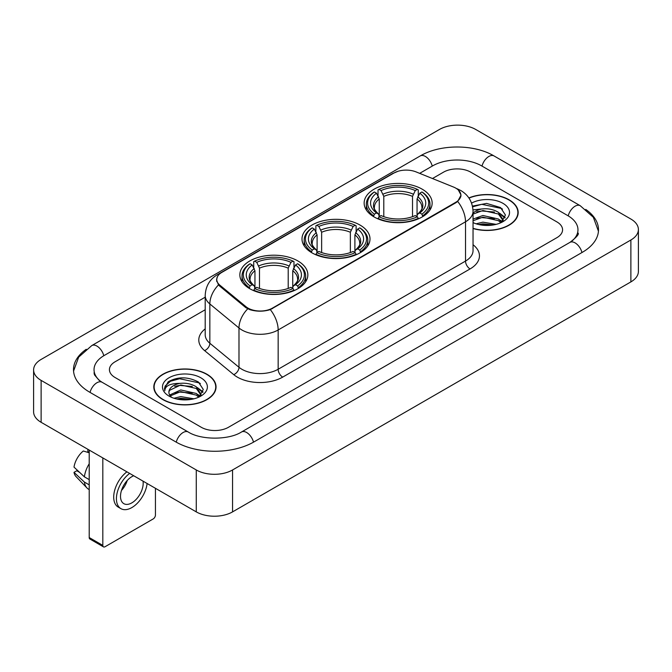 <?xml version="1.0" encoding="UTF-8"?>
<svg xmlns="http://www.w3.org/2000/svg" width="672" height="672" viewBox="0 0 672 672"><rect width="100%" height="100%" fill="white"/><g stroke="black" fill="none" stroke-linecap="round" stroke-linejoin="round"><path stroke-width="1.01" d="M360.041 225.07A34.003 19.631 0 0 0 322.988 220.811A34.003 19.631 0 0 0 301.997 238.955A34.003 19.631 0 0 0 311.959 252.832A34.003 19.631 0 0 0 349.012 257.09A34.003 19.631 0 0 0 370.003 238.955A34.003 19.631 0 0 0 360.041 225.07M297.889 260.954A34.003 19.631 0 0 0 260.837 256.696A34.003 19.631 0 0 0 239.845 274.831A34.003 19.631 0 0 0 249.799 288.716A34.003 19.631 0 0 0 286.86 292.975A34.003 19.631 0 0 0 307.852 274.831A34.003 19.631 0 0 0 297.889 260.954M422.201 189.185A34.003 19.631 0 0 0 385.14 184.926A34.003 19.631 0 0 0 364.148 203.07A34.003 19.631 0 0 0 374.111 216.947A34.003 19.631 0 0 0 411.163 221.206A34.003 19.631 0 0 0 432.155 203.07A34.003 19.631 0 0 0 422.201 189.185M455.767 188.135A17.321 10.004 0 0 0 453.457 187.018L416.102 171.914A17.321 10.004 0 0 0 393.91 173.04L221.836 272.387A17.321 10.004 0 0 0 216.762 279.46A17.321 10.004 0 0 0 219.887 285.197L246.044 306.76A17.321 10.004 0 0 0 272.488 308.095L455.767 202.28A17.321 10.004 0 0 0 460.841 195.208A17.321 10.004 0 0 0 455.767 188.135M473.038 228.53A31.114 17.968 0 0 0 518.188 212.495A31.114 17.968 0 0 0 509.074 199.794A31.114 17.968 0 0 0 468.871 197.929M206.934 374.237A31.114 17.968 0 0 0 173.023 370.339A31.114 17.968 0 0 0 153.812 386.938A31.114 17.968 0 0 0 162.926 399.638A31.114 17.968 0 0 0 196.837 403.536A31.114 17.968 0 0 0 216.048 386.938A31.114 17.968 0 0 0 206.934 374.237M154.132 388.559A31.114 17.968 0 0 0 154.022 389.029M458.363 190.05L461.068 195.107L457.674 201.449L455.994 202.667L270.312 309.624C263.441 311.69 256.578 311.69 249.715 309.624L245.818 307.65L219.66 286.087L218.501 284.903L216.535 279.913L217.417 276.721M201.264 427.274A19.244 11.113 0 0 0 228.48 427.274L556.937 237.644A19.244 11.113 0 0 0 562.573 229.782A19.244 11.113 0 0 0 556.937 221.928L470.736 172.158A19.244 11.113 0 0 0 443.52 172.158L432.474 178.534L443.52 172.158A19.244 11.113 0 0 1 470.736 172.158L556.937 221.928A19.244 11.113 0 0 1 562.573 229.782A19.244 11.113 0 0 1 556.937 237.644L228.48 427.274A19.244 11.113 0 0 1 201.264 427.274L115.063 377.504L201.264 427.274M205.204 309.75L115.063 361.796A19.244 11.113 0 0 0 109.427 369.65A19.244 11.113 0 0 0 115.063 377.504A19.244 11.113 0 0 1 109.427 369.65A19.244 11.113 0 0 1 115.063 361.796L205.204 309.75M215.83 389.029A31.114 17.968 0 0 0 215.729 388.559M517.978 214.595A31.114 17.968 0 0 0 517.868 214.116M473.038 228.32A30.794 17.783 0 0 0 517.868 212.495A30.794 17.783 0 0 0 508.847 199.928A30.794 17.783 0 0 0 468.989 198.106M476.12 223.818L482.916 222.155L496.104 224.364M478.783 224.549L482.916 223.818L493.34 224.944M473.038 219.097L482.916 215.502L498.414 219.005L501.715 222.155M473.038 220.76L482.916 217.165L498.414 220.668L500.85 222.734M472.996 209.882L482.026 208.942A16.036 9.257 0 0 0 473.038 213.251M482.026 208.942C488.183 208.303 493.643 209.437 498.414 212.352L503.11 219.744L503 220.962M473.038 214.108L482.916 210.512L498.414 214.015L503.059 220.576M473.038 222.289L473.726 222.928M473.038 222.617A22.453 12.961 0 0 0 502.95 221.668A22.453 12.961 0 0 0 502.95 203.33A22.453 12.961 0 0 0 471.568 203.12M501.119 222.608L505.436 215.015L500.514 207.547L486.629 203.406L472.45 206.102M472.601 206.816L481.782 204.313L501.53 208.471L502.496 209.135M476.818 211.882L481.782 210.966L494.474 212.033M501.362 215.015L504.924 218.005M476.818 218.534L481.782 217.619L494.474 218.686M501.362 221.668L501.883 222.012M479.212 224.641L481.782 224.272L493.097 224.986M499.464 213.116L505.134 217.409M499.464 219.769L502.412 221.55M163.153 399.512A30.794 17.783 0 0 0 196.711 403.368A30.794 17.783 0 0 0 215.729 386.938A30.794 17.783 0 0 0 206.707 374.363A30.794 17.783 0 0 0 173.141 370.507A30.794 17.783 0 0 0 154.132 386.938A30.794 17.783 0 0 0 163.153 399.512M173.981 398.252L180.776 396.598L193.964 398.807M176.635 398.983L180.776 398.261L191.201 399.386M169.655 395.002L180.776 389.945L196.274 393.448L199.567 396.598M170.209 395.909L180.776 391.608L196.274 395.111L198.71 397.177M198.979 397.051L203.297 389.458L198.374 381.99C187.816 376.538 177.752 376.48 168.176 381.805L164.48 388.576L164.833 390.751C165.035 385.871 170.058 383.418 179.886 383.384A16.036 9.257 0 0 0 168.89 392.179A16.036 9.257 0 0 0 169.672 395.027L171.587 397.362M179.886 383.384C186.035 382.738 191.503 383.88 196.274 386.795L200.97 394.187L200.852 395.405M168.89 392.356L169.436 390.39L180.776 384.955L196.274 388.458L200.92 395.01M200.81 377.773A22.453 12.961 0 0 0 169.05 377.773A22.453 12.961 0 0 0 169.05 396.102A22.453 12.961 0 0 0 200.81 396.102A22.453 12.961 0 0 0 200.81 377.773M164.48 388.727L165.178 385.988L170.47 381.251L179.634 378.748L199.391 382.914L200.348 383.578M174.678 386.324L179.634 385.4L192.335 386.476M199.214 389.458L202.784 392.44M174.678 392.977L179.634 392.053L192.335 393.128M199.214 396.11L199.744 396.455M177.064 399.084L179.634 398.706L190.957 399.428M197.324 387.559L202.986 391.852M197.324 394.212L200.264 395.993M373.498 216.586L374.405 214.158A30.542 17.632 0 0 1 374.405 191.982L376.505 193.192A27.586 15.926 0 0 0 376.505 212.94L378.58 214.124L379.252 216.602M379.252 215.586L379.252 199.004L376.505 193.192M378.034 195.821L378.034 189.882L378.949 189.361A30.542 17.632 0 0 1 417.362 189.361L415.262 190.571A27.586 15.926 0 0 0 381.049 190.571L383.788 196.384L383.788 216.67M412.516 216.67L412.516 196.384L415.262 190.571M378.034 218.35A31.819 18.371 0 0 0 418.27 218.35L417.362 216.779A30.542 17.632 0 0 1 378.949 216.779L378.034 218.896M418.27 218.896L418.27 218.35M374.405 191.982L373.498 192.503A31.819 18.371 0 0 0 366.332 204.112A31.819 18.371 0 0 0 373.498 215.729M417.362 189.361L418.27 189.882L418.27 195.821M378.949 216.779L381.049 215.561A27.586 15.926 0 0 0 415.262 215.561L417.362 216.779M376.505 212.94L374.405 214.158M381.049 190.571L378.949 189.361M378.58 196.762A24.679 14.246 0 0 0 378.58 214.124L378.697 214.2C375.194 210.806 373.766 208.505 374.413 207.295A23.738 13.709 0 0 1 379.252 199.004M422.806 215.729A31.819 18.371 0 0 0 429.971 204.112A31.819 18.371 0 0 0 422.806 192.503L421.898 191.982A30.542 17.632 0 0 1 421.898 214.158L422.806 216.586M421.898 214.158L419.798 212.94A27.586 15.926 0 0 0 419.798 193.192L421.898 191.982M419.798 193.192L417.052 199.004L417.052 215.586L417.724 214.124L419.798 212.94M417.052 199.004A23.738 13.709 0 0 1 421.89 207.295C422.537 208.513 421.109 210.815 417.606 214.2L417.724 214.124A24.679 14.246 0 0 0 417.724 196.762M417.052 216.602L417.052 215.586M311.346 252.47L312.253 250.043A30.542 17.632 0 0 1 312.253 227.858L314.353 229.076A27.586 15.926 0 0 0 314.353 248.825L316.428 250.009L317.1 252.479M317.1 251.471L317.1 234.889L314.353 229.076M315.882 231.706L315.882 225.767L316.789 225.246A30.542 17.632 0 0 1 355.211 225.246L353.111 226.456A27.586 15.926 0 0 0 318.889 226.456L321.636 232.268L321.636 252.546M350.364 252.546L350.364 232.268L353.111 226.456M315.882 254.234A31.819 18.371 0 0 0 356.118 254.234L355.211 252.655A30.542 17.632 0 0 1 316.789 252.655L315.882 254.78M356.118 254.78L356.118 254.234M312.253 227.858L311.346 228.379A31.819 18.371 0 0 0 304.181 239.996A31.819 18.371 0 0 0 311.346 251.614M355.211 225.246L356.118 225.767L356.118 231.706M316.789 252.655L318.889 251.446A27.586 15.926 0 0 0 353.111 251.446L355.211 252.655M314.353 248.825L312.253 250.043M318.889 226.456L316.789 225.246M316.428 232.646A24.679 14.246 0 0 0 316.428 250.009L316.546 250.085C313.043 246.691 311.615 244.39 312.262 243.18A23.738 13.709 0 0 1 317.1 234.889M360.654 251.614A31.819 18.371 0 0 0 367.819 239.996A31.819 18.371 0 0 0 360.654 228.379L359.747 227.858A30.542 17.632 0 0 1 359.747 250.043L360.654 252.47M359.747 250.043L357.647 248.825A27.586 15.926 0 0 0 357.647 229.076L359.747 227.858M357.647 229.076L354.9 234.889L354.9 251.471L355.572 250.009L357.647 248.825M354.9 234.889A23.738 13.709 0 0 1 359.738 243.18C360.385 244.398 358.957 246.7 355.454 250.085L355.572 250.009A24.679 14.246 0 0 0 355.572 232.646M354.9 252.479L354.9 251.471M249.194 288.355L250.102 285.919A30.542 17.632 0 0 1 250.102 263.743L252.202 264.961A27.586 15.926 0 0 0 252.202 284.71L254.276 285.886L254.948 288.364M254.948 287.356L254.948 270.766L252.202 264.961M253.73 267.582L253.73 261.643L254.638 261.122A30.542 17.632 0 0 1 293.051 261.122L290.951 262.34A27.586 15.926 0 0 0 256.738 262.34L259.484 268.153L259.484 288.431M288.212 288.431L288.212 268.153L290.951 262.34M253.73 290.119A31.819 18.371 0 0 0 293.966 290.119L293.051 288.54A30.542 17.632 0 0 1 254.638 288.54L253.73 290.657M293.966 290.657L293.966 290.119M250.102 263.743L249.194 264.264A31.819 18.371 0 0 0 242.029 275.881A31.819 18.371 0 0 0 249.194 287.498M293.051 261.122L293.966 261.643L293.966 267.582M254.638 288.54L256.738 287.33A27.586 15.926 0 0 0 290.951 287.33L293.051 288.54M252.202 284.71L250.102 285.919M256.738 262.34L254.638 261.122M254.276 268.531A24.679 14.246 0 0 0 254.276 285.886L254.394 285.97C250.891 282.576 249.463 280.274 250.11 279.065A23.738 13.709 0 0 1 254.948 270.766M298.502 287.498A31.819 18.371 0 0 0 305.668 275.881A31.819 18.371 0 0 0 298.502 264.264L297.595 263.743A30.542 17.632 0 0 1 297.595 285.919L298.502 288.355M297.595 285.919L295.495 284.71A27.586 15.926 0 0 0 295.495 264.961L297.595 263.743M295.495 264.961L292.748 270.766L292.748 287.356L293.42 285.886L295.495 284.71M292.748 270.766A23.738 13.709 0 0 1 297.587 279.065C298.234 280.283 296.806 282.584 293.303 285.97L293.42 285.886A24.679 14.246 0 0 0 293.42 268.531M292.748 288.364L292.748 287.356M102.816 545.404A3.209 1.848 120 0 0 103.48 546.874L89.872 539.011A3.209 1.848 -60 0 1 89.208 537.541L102.816 545.404L102.816 457.918M89.208 450.064L89.208 537.541M103.48 546.874A3.209 1.848 120 0 0 105.084 546.714L153.174 518.952A3.209 1.848 120 0 0 155.442 515.021L155.442 488.3M133.728 475.768A16.036 9.257 120 0 0 131.846 476.675A16.036 9.257 120 0 0 121.372 490.812A16.036 9.257 120 0 0 123.833 503.664A16.036 9.257 120 0 0 131.846 502.866A16.036 9.257 120 0 0 143.035 481.135M121.489 490.434A16.036 9.257 120 0 0 127.243 480.463M87.847 449.274L87.847 451.601L89.208 452.382M126.924 471.836A21.815 12.592 120 0 0 114.492 491.03A21.815 12.592 120 0 0 118.222 507.091L120.943 508.662A21.815 12.592 120 0 0 131.846 507.578A21.815 12.592 120 0 0 147.118 483.496M129.646 473.416A21.815 12.592 120 0 0 117.214 492.601A21.815 12.592 120 0 0 120.943 508.662M89.208 463.789A21.168 12.222 120 0 0 84.386 476.834L74.004 467.116A16.682 9.635 120 0 1 83.311 450.996L89.208 452.785M89.208 479.615L84.386 476.834M79.615 472.374L76.793 470.744L74.004 472.357L84.386 482.076L89.208 484.856M84.386 482.076A21.168 12.222 120 0 0 86.999 487.99A21.168 12.222 120 0 0 88.603 489.25L89.208 489.594M74.004 472.357A16.682 9.635 120 0 0 75.97 476.507L86.999 487.99M571.57 241.366A34.642 20 0 0 0 577.97 229.782A34.642 20 0 0 0 567.823 215.636L481.631 165.875A34.642 20 0 0 0 432.634 165.875L419.672 173.359M205.204 297.184L104.177 355.505A34.642 20 0 0 0 94.03 369.65A34.642 20 0 0 0 100.43 381.234M196.274 469.963A25.662 14.818 0 0 0 232.562 469.963L630.882 239.996A25.662 14.818 0 0 0 638.4 229.522A25.662 14.818 0 0 0 630.882 219.047L475.726 129.469A25.662 14.818 0 0 0 439.438 129.469L41.118 359.436A25.662 14.818 0 0 0 33.6 369.911A25.662 14.818 0 0 0 41.118 380.386L196.274 469.963L196.274 511.879A25.662 14.818 0 0 0 232.562 511.879L630.882 281.904A25.662 14.818 0 0 0 638.4 271.429L638.4 229.522M33.6 369.911L33.6 411.818A25.662 14.818 0 0 0 41.118 422.302L196.274 511.879M86.26 349.28A55.18 31.853 0 0 0 73.5 369.65A55.18 31.853 0 0 0 89.662 392.179L175.854 441.941A55.18 31.853 0 0 0 253.89 441.941L582.338 252.311A55.18 31.853 0 0 0 598.5 229.782A55.18 31.853 0 0 0 585.74 209.412M219.887 285.197L219.887 286.272M246.044 306.76L246.044 307.835M272.488 308.095L272.488 308.616M455.767 202.28L455.767 202.793M473.038 244.734A32.08 18.522 180 0 1 470.056 268.943L282.694 377.118A6.418 3.704 60 0 1 278.158 369.256L465.52 261.08A25.662 14.818 0 0 0 473.038 250.606L473.038 211.319A25.662 14.818 180 0 1 465.52 221.794A22.453 12.961 -120 0 0 457.674 201.449M282.694 377.118A32.08 18.522 180 0 1 237.325 377.118A32.08 18.522 180 0 1 233.73 374.64L204.59 350.608A32.08 18.522 180 0 1 205.204 328.877M241.861 369.256A25.662 14.818 0 0 0 278.158 369.256L278.158 329.969A25.662 14.818 180 0 1 241.861 329.969A25.662 14.818 180 0 1 238.988 327.986L209.84 303.954A25.662 14.818 180 0 1 205.204 295.462L205.204 334.748A25.662 14.818 0 0 0 209.84 343.249L238.988 367.282A25.662 14.818 0 0 0 241.861 369.256M473.038 211.319C472.601 202.087 468.552 195.174 460.874 190.562L457.632 188.983A22.453 10.517 112 0 0 456.674 188.706M270.312 309.624A22.453 12.961 60 0 1 278.158 329.969L465.52 221.794L465.52 261.08A6.418 3.704 60 0 0 470.056 268.943M219.786 273.806A22.453 12.961 -120 0 0 217.367 274.705C209.689 279.317 205.632 286.23 205.204 295.462M217.367 274.705L392.255 173.737A22.453 12.961 60 0 1 393.952 173.015M218.501 284.903A22.453 15.019 129.5 0 0 209.84 303.954L209.84 343.249A6.418 4.292 -50.5 0 1 204.59 350.608M247.733 308.843A22.453 15.019 129.5 0 0 238.988 327.986L238.988 367.282A6.418 4.292 -50.5 0 1 233.73 374.64M412.516 196.384A23.738 13.709 0 0 0 383.788 196.384M413.188 194.141A24.679 14.246 0 0 0 383.116 194.141M350.364 232.268A23.738 13.709 0 0 0 321.636 232.268M351.036 230.026A24.679 14.246 0 0 0 320.964 230.026M288.212 268.153A23.738 13.709 0 0 0 259.484 268.153M288.884 265.91A24.679 14.246 0 0 0 258.812 265.91M253.504 442.159A10.265 5.93 -120 0 0 241.492 432.004C228.875 440.168 200.869 440.168 188.244 432.004L102.052 382.242L99.019 380.226L94.458 374.842L94.03 372.792M176.24 442.159A10.265 5.93 -60 0 1 183.112 432.516A10.265 5.93 -60 0 1 188.244 432.004M90.048 392.398A10.265 5.93 -60 0 1 96.919 382.746A10.265 5.93 -60 0 1 102.052 382.242M73.559 371.095L78.666 357.134L91.787 345.568A10.265 5.93 60 0 1 103.79 355.732M91.787 345.568L420.244 155.938A10.265 5.93 60 0 1 432.247 166.102M420.244 155.938C440.261 144.026 473.995 144.026 494.021 155.938A10.265 5.93 120 0 0 488.888 156.45A10.265 5.93 120 0 0 482.017 166.102M598.441 231.227L593.334 217.274L580.213 205.699A10.265 5.93 120 0 0 575.081 206.212A10.265 5.93 120 0 0 568.21 215.863M581.952 252.529A10.265 5.93 -120 0 0 569.948 242.374L241.492 432.004M232.562 511.879L232.562 469.963M41.118 422.302L41.118 380.386M630.882 281.904L630.882 239.996M216.762 279.46L216.762 281.585M460.841 195.208L460.841 196.736M392.255 173.737L398.118 171.251M457.632 188.983L456.238 188.42M517.868 215.074L517.868 212.495M503.11 220.844L503.11 219.744M215.729 389.508L215.729 386.938M200.97 395.279L200.97 394.187M154.132 389.508L154.132 386.938M366.332 209.983L366.332 204.112M429.971 209.983L429.971 204.112M304.181 245.868L304.181 239.996M367.819 245.868L367.819 239.996M242.029 281.753L242.029 275.881M305.668 281.753L305.668 275.881M577.97 232.924C579.398 233.965 576.727 237.115 569.948 242.374M494.021 155.938L580.213 205.699"/></g></svg>
